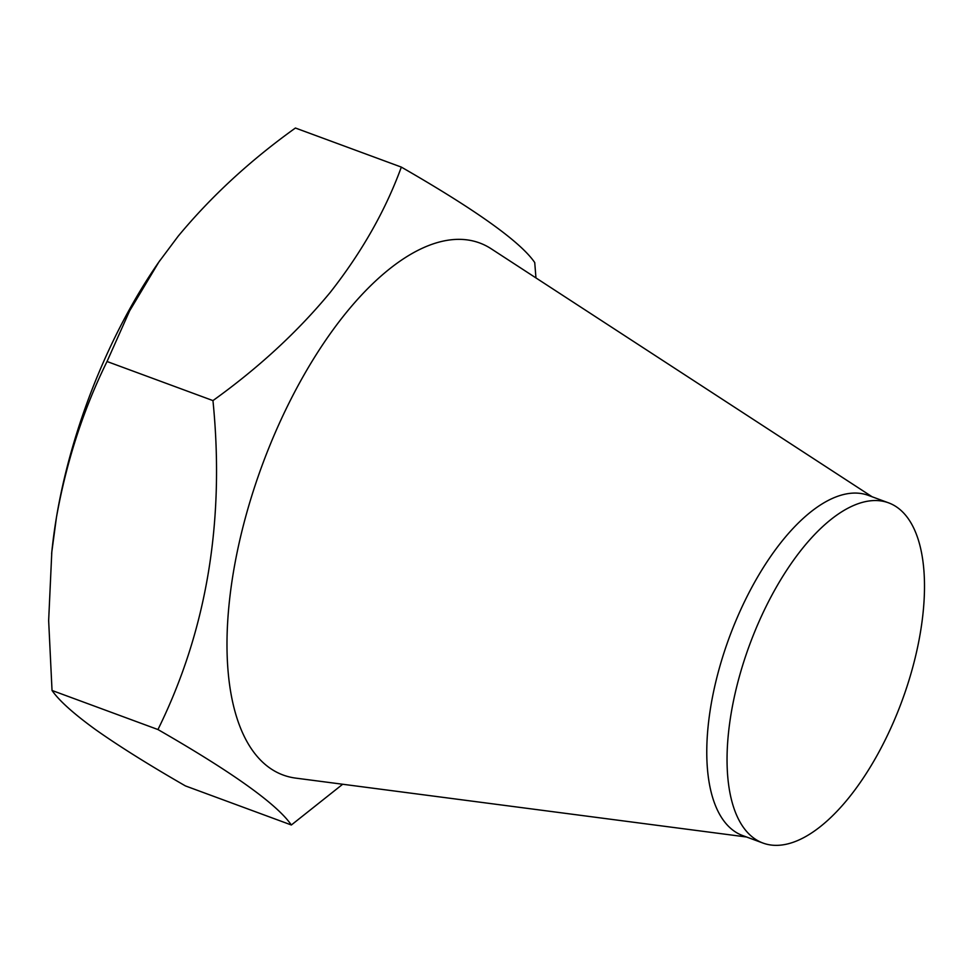 <?xml version="1.0" encoding="UTF-8"?>
<svg xmlns="http://www.w3.org/2000/svg" width="973" height="973" viewBox="0 0 973 973"><rect width="100%" height="100%" fill="white"/><g stroke="black" fill="none" stroke-linecap="round" stroke-linejoin="round"><path stroke-width="1.46" d="M763.002 843.068L742.727 835.588A181.331 81.197 -69.7 0 1 709.317 716.225A181.331 81.197 -69.7 0 1 782.438 540.647A181.331 81.197 -69.7 0 1 868.257 495.354L888.544 502.834A181.331 81.197 -69.7 0 1 921.954 622.197A181.331 81.197 -69.7 0 1 848.833 797.775A181.331 81.197 -69.7 0 1 763.002 843.068A181.331 81.197 -69.7 0 1 729.592 723.705A181.331 81.197 -69.7 0 1 802.713 548.127A181.331 81.197 -69.7 0 1 888.544 502.834M746.595 837.011L295.78 778.12A283.593 126.989 -69.7 0 1 229.397 601.326A283.593 126.989 -69.7 0 1 345.33 313.756A283.593 126.989 -69.7 0 1 491.122 248.735L872.124 496.777M535.953 277.925L534.736 262.564C520.725 242.009 476.259 210.192 401.338 167.101C385.563 210.326 361.871 252.08 330.248 292.374C297.762 331.696 258.672 367.77 212.953 400.596C225.006 521.163 206.677 630.82 157.954 729.543C232.644 772.477 277.11 804.294 291.353 824.995L342.678 784.25M291.353 824.995L185.429 785.916C148.857 764.875 118.925 746.121 95.634 729.665C73.522 713.623 58.988 700.548 52.031 690.465L48.65 620.592L51.8 552.068L56.434 517.466C66.432 461.616 83.301 409.633 107.03 361.506L212.953 400.596M52.031 690.465L157.954 729.543M107.03 361.506L129.579 310.946L158.842 262.053L178.132 236.244C211.129 196.449 250.219 160.375 295.427 128.022L401.338 167.101M51.618 553.868A308.259 138.02 -69.7 0 1 51.91 550.937A308.259 138.02 -69.7 0 1 56.434 517.466A308.259 138.02 -69.7 0 1 158.125 263.075A308.259 138.02 -69.7 0 1 160.022 260.35M158.125 263.075L158.83 262.041M51.91 550.937L51.788 552.068"/></g></svg>
